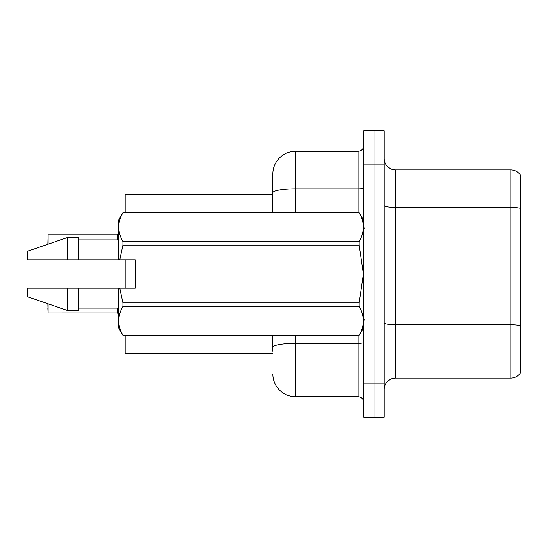 <?xml version="1.0" encoding="UTF-8"?>
<svg xmlns="http://www.w3.org/2000/svg" width="548" height="548" viewBox="0 0 548 548"><rect width="100%" height="100%" fill="white"/><g stroke="black" fill="none" stroke-linecap="round" stroke-linejoin="round"><path stroke-width="0.82" d="M272.863 212.631L272.863 192.78L272.863 194.451L125.129 194.451L125.129 212.631M125.129 288.207L125.129 259.793M272.863 353.549L125.129 353.549L125.129 335.369M384.23 389.457A11.364 11.364 0 0 1 395.594 378.093L510.825 378.093L510.825 169.907L395.594 169.907A11.364 11.364 0 0 1 384.23 158.543A11.364 11.364 0 0 0 395.594 169.907L395.594 378.093M374.003 383.093L374.003 417.186L384.23 417.186L384.23 383.093L374.003 383.093L374.003 417.186L363.776 417.186L363.776 383.093L374.003 383.093L374.003 164.907L374.003 383.093M363.776 383.093L363.776 130.814L374.003 130.814L374.003 164.907L374.003 130.814L384.23 130.814L384.23 383.093M520.6 175.47A11.364 11.364 0 0 0 510.825 169.907A11.364 11.364 0 0 1 520.6 175.47L520.6 372.53A11.364 11.364 0 0 1 510.825 378.093M520.6 209.048L520.6 325.711A11.364 1.973 180 0 0 510.825 324.745L395.594 324.745A11.364 1.973 0 0 1 384.23 322.772M272.863 351.275L272.863 335.369M295.591 335.369L295.591 396.731L358.091 396.731L358.091 335.369M295.591 151.269L295.591 188.834A22.728 3.946 180 0 0 272.863 192.78L272.863 173.997A22.728 22.728 0 0 1 295.591 151.269L358.091 151.269A5.679 5.679 0 0 0 363.776 145.583M272.863 173.997L272.863 186.498M363.776 402.417A5.679 5.679 0 0 0 358.091 396.731M295.591 396.731A22.728 22.728 0 0 1 272.863 374.003M47.854 243.887L48.08 234.797L117.176 234.797L117.176 239.908L117.183 234.804A0.569 0.569 0 0 0 117.272 234.797L117.628 234.667L117.272 234.797A0.569 0.569 180 0 1 117.183 234.804L117.183 234.804M135.356 272.534L135.356 259.793L118.313 259.793L118.313 220.591L122.903 212.665C117.402 222.269 117.402 231.914 122.903 241.593L359.187 241.593C364.687 231.989 364.687 222.351 359.187 212.665L122.903 212.665M134.452 259.793L135.356 259.793L135.356 288.207L119.779 288.207L122.903 302.928L359.187 302.928L363.365 274L359.187 245.072L122.903 245.072L119.779 259.793M359.187 302.928L359.187 306.407L122.903 306.407C117.402 316.011 117.402 325.649 122.903 335.335L359.187 335.335C364.687 325.731 364.687 316.086 359.187 306.407M119.779 288.207L118.313 288.207L118.313 327.409L122.903 335.369M122.903 302.928L122.903 306.407M118.313 288.207L78.535 288.207L78.535 310.367L67.171 310.367L67.171 288.207L27.4 288.207L27.4 296.728L67.171 310.367M78.535 288.207L67.171 288.207M27.4 288.207L42.429 288.207M363.776 220.591L359.187 212.665M359.187 241.593L359.187 245.072M122.903 335.335L359.187 335.335M122.903 241.593L122.903 245.072M67.171 237.633L67.171 259.793L27.4 259.793L27.4 251.272L67.171 237.633L78.535 237.633L78.535 259.793L118.313 259.793M67.171 259.793L78.535 259.793M117.621 308.092L117.628 313.107L117.272 312.97L118.313 313.449M117.183 312.963A0.569 0.569 180 0 1 117.272 312.97A0.569 0.569 -0 0 0 117.183 312.963L117.176 308.092L117.183 312.963L48.08 312.97L47.854 303.887M48.08 303.818L48.08 312.97L47.854 308.428M117.621 239.908L117.628 234.667L118.313 234.325M520.6 208.432A11.364 1.973 180 0 0 510.825 207.466L395.594 207.466A11.364 1.973 0 0 1 384.23 205.493M384.23 164.907L363.776 164.907M363.776 342.397A5.679 0.986 0 0 1 358.091 343.384L295.591 343.384A22.728 3.946 180 0 0 272.863 347.329M295.591 212.631L295.591 188.834L358.091 188.834L358.091 151.269M358.091 212.631L358.091 188.834A5.679 0.986 0 0 0 363.776 187.848M48.08 234.797L48.08 244.182M364.913 228.543L363.776 227.406M363.776 327.409L359.187 335.369M78.535 308.092L118.313 308.092M122.903 212.631L359.187 212.631M78.535 239.908L118.313 239.908M364.913 319.457L363.776 320.594"/></g></svg>
